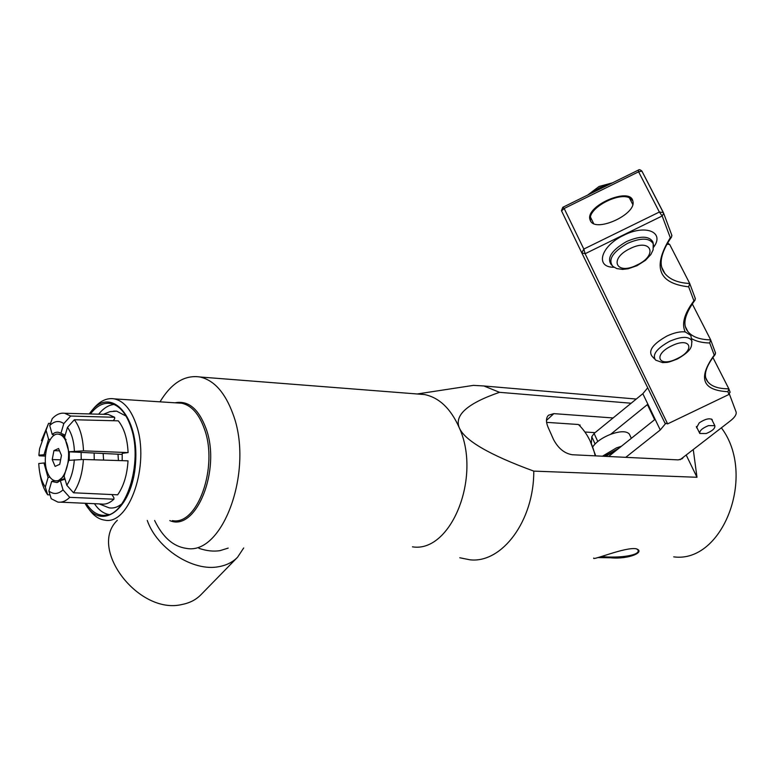 <?xml version="1.0" encoding="UTF-8"?>
<svg xmlns="http://www.w3.org/2000/svg" width="775" height="775" viewBox="0 0 775 775"><rect width="100%" height="100%" fill="white"/><g stroke="black" fill="none" stroke-linecap="round" stroke-linejoin="round"><path stroke-width="1.16" d="M686.185 455.012L696.977 477.274L533.772 471.113C534.091 520.674 502.045 563.444 470.047 559.821L459.769 557.758M533.772 471.113C489.354 454.847 464.516 440.384 459.255 427.742C481.914 477.022 450.847 553.195 412.465 546.83M613.083 417.957L553.834 413.637L548.477 415.235C545.958 417.861 545.823 421.842 548.051 427.199L553.495 439.444C558.223 448.386 564.481 453.482 572.289 454.741L678.232 459.885L682.223 458.722L683.434 457.134M579.807 425.882L580.165 425.058L578.886 424.971M693.267 449.539L696.977 477.274M595.064 432.644L584.922 432.004M595.21 455.855C592.1 442.622 586.491 432.169 578.382 424.497L546.598 422.356M721.37 427.819C756.962 474.843 722.93 563.59 673.708 556.867M417.793 394.029L424.564 394.552C439.299 397.633 450.856 408.696 459.255 427.742C454.218 415.1 467.645 403.3 499.536 392.324L631.141 403.233M467.034 386.347L473.467 385.369L483.862 385.969L499.536 392.324M597.757 557.574L610.477 557.777C629.222 559.579 645.856 551.81 636.13 548.758C625.018 546.811 591.548 561.119 593.708 558.048M636.585 548.874L637.825 549.785C641.487 555.578 618.314 558.281 601.671 556.566M590.046 440.781L595.733 455.874M54.608 480.636L51.644 481.449L48.883 491.011L51.218 498.722L57.796 502.055C61.893 502.704 65.865 501.134 69.721 497.356L63.017 489.868L60.363 480.674L65.052 479.221M111.91 494.566L113.964 497.812L113.896 499.197C109.837 503.062 105.633 504.67 101.302 504.002L60.431 502.171M113.896 499.197L69.721 497.356M60.363 480.674L56.924 482.554L51.644 481.449M63.017 489.868C58.212 494.247 53.504 494.624 48.883 491.011M118.013 454.237L118.43 460.544M113.644 411.118L116.676 411.157L126.044 416.088M121.966 503.74C117.722 507.228 113.402 508.584 108.994 507.809L99.229 503.915M65.197 435.085L60.934 433.322L63.802 423.596L70.661 416.03L114.632 417.279L114.671 418.781L113.276 420.718M122.256 454.412L68.849 451.786L83.497 450.847L128.088 452.59L122.218 453.356L122.188 460.66M73.518 492.784L117.655 494.828C123.69 486.196 127.148 474.872 128.02 460.844L83.4 459.468L68.752 460.369L64.131 476.063L66.805 485.266L73.518 492.784C79.224 484.298 82.528 473.196 83.4 459.468M74.323 459.788C73.557 470.173 71.058 478.669 66.805 485.266M68.849 451.786L64.596 437.1L67.483 427.354L74.342 419.75L118.304 420.844C124.174 428.168 127.439 438.757 128.088 452.59M67.483 427.354C71.571 433.002 73.887 440.936 74.419 451.166M74.342 419.75C79.854 426.948 82.906 437.313 83.497 450.847M105.381 414.363L108.277 414.441L114.632 417.279M70.661 416.03L64.683 413.278C60.353 412.678 56.197 414.48 52.225 418.674L49.726 425.533L52.235 434.446L54.444 435.162M52.235 434.446C55.054 431.985 57.863 431.559 60.673 433.157L60.934 433.322M49.726 425.533C54.424 420.932 59.123 420.292 63.802 423.596M50.172 439.638L48.554 439.125L46.054 430.222L48.573 423.344L50.501 423.392M45.405 456.068L39.215 455.816L38.866 455.177L45.531 454.605M44.078 454.586L48.554 439.125M38.866 455.177L39.593 448.706L46.054 430.222M41.433 440.665L48.573 423.344M160.008 401.828C171.42 382.995 184.76 374.722 200.037 376.999C214.132 380.263 225.099 392.586 232.955 413.976C254.2 469.447 223.103 555.714 186.426 548.38C173.397 546.637 162.798 537.346 154.612 520.49M90.433 413.966C97.204 405.16 104.518 401.799 112.394 403.862C120.532 406.575 126.8 414.615 131.188 427.984C143.317 463.169 125.569 517.874 103.53 515.385C96.875 515.123 91.101 511.103 86.199 503.324M114.051 404.463C108.519 405.044 103.395 408.28 98.667 414.179M94.453 503.702C98.609 509.94 103.433 513.544 108.907 514.523M89.241 413.927L91.702 410.75C111.484 385.979 139.229 417.018 135.557 463.15C132.583 509.369 100.886 532.725 85.008 503.275M87.943 507.693C92.748 515.104 98.357 519.26 104.77 520.151C129.212 525.634 150.195 464.748 136.507 425.388C131.343 409.917 123.981 401.072 114.409 398.883C107.144 397.662 100.304 400.743 93.901 408.125L93.465 408.648M198.923 548.293C206.363 550.889 213.377 551.684 219.955 550.657L228.218 548.09M147.269 520.442C157.025 548.807 193.256 571.902 218.812 566.68C226.484 565.324 232.733 562.175 237.567 557.244L243.679 547.983M237.567 557.244L200.919 594.754C196.036 599.734 189.788 602.969 182.154 604.452C139.151 615.263 88.079 549.049 116.986 520.645L117.335 520.238M103.172 453.637L103.588 460.088M94.124 453.268L94.24 459.798M81.113 452.716L81.22 459.536M69.324 451.825L69.256 460.311M64.141 476.082L58.319 480.665L56.333 480.81M58.58 434.194L61.942 435.104L66.078 439.774M66.02 441.45C72.821 455.69 65.129 483.271 55.18 480.752C52.148 480.2 49.678 477.7 47.769 473.254C41.133 458.877 48.815 431.588 58.871 434.233C61.758 434.814 64.131 437.216 66.02 441.45M55.112 466.395L52.225 459.556L53.93 450.633L58.551 448.512L61.467 455.351L59.743 464.332L55.112 466.395M52.225 459.556L60.605 459.846M53.93 450.633L59.549 450.856M50.055 494.905L47.663 494.789C43.826 489.451 41.23 482.263 39.883 473.225M47.663 494.789L45.318 487.088C41.424 481.304 39.234 473.457 38.75 463.537L43.972 462.985L48.06 477.545L49.862 477.061M45.318 487.088L48.06 477.545M45.444 462.995L43.972 462.985M632.749 200.744L629.348 197.761C619.215 192.588 592.333 205.821 590.385 216.913L590.482 220.827M654.613 359.009L652.095 356.287C647.997 350.678 652.938 343.935 666.917 336.059C673.959 332.766 680.053 331.38 685.187 331.903L690.825 335.43L691.067 336.825M667.633 423.877L585.115 253.725L583.817 249.056L581.773 252.824L664.931 423.063L667.633 423.877L728.965 394.465L729.982 391.859M590.337 220.555L589.978 219.587C585.135 205.821 630.685 186.252 632.875 201.209C636.905 214.287 595.152 233.227 590.337 220.555M561.439 210.664L581.773 252.824L585.115 253.725L662.17 215.973L663.671 213.338L663.352 212.553L659.37 212.03L662.17 215.973L670.307 237.741L671.596 236.908L671.702 234.961M670.307 237.741C652.182 267.046 658.304 283.408 688.684 286.827L689.731 283.476C678.077 282.914 669.784 279.552 664.834 273.401L661.957 267.918M688.684 286.827L693.916 300.816L695.049 300.099L695.185 298.191M691.368 338.51C695.96 341.31 702.072 342.812 709.697 342.996L710.675 339.876C699.748 339.673 692.114 336.844 687.774 331.409L685.546 327.127M709.697 342.996L714.221 355.076L715.218 354.456L715.383 352.577M714.221 355.076C697.713 378.152 702.286 390.358 727.928 391.704L728.839 388.798C718.561 388.866 711.508 386.483 707.682 381.649L705.909 378.248M663.652 213.29L641.884 171.081C640.276 169.667 639.113 169.328 638.416 170.064L638.6 171.808L641.923 171.149M668.089 243.524L669.658 244.425L689.731 283.476M712.864 357.43L728.839 388.798M692.259 303.877L710.675 339.876M561.546 210.945L564.171 208.475L562.786 207.322L638.416 170.064M729.43 394.155L736.085 411.961C736.725 414.354 734.855 417.299 730.467 420.796L680.053 459.749M625.745 457.337L660.261 429.97L665.463 423.702M647.716 387.81L642.833 393.7L660.261 429.97M697.2 428.207L696.57 427.703L699.224 422.869C705.047 419.033 709.357 417.938 712.167 419.575L712.39 420.786M591.364 443.397L591.771 436.732L595.074 443.939M597.777 441.488L594.086 433.448L591.771 436.732M594.086 433.448L642.833 393.7M706.18 433.535C712.438 430.939 715.325 428.323 714.831 425.669L708.476 425.63C702.189 428.236 699.302 430.852 699.806 433.487L706.18 433.535M610.681 434.281L647.396 404.589L654.652 419.682L608.588 456.504M617.22 449.607L605.537 456.349M618.934 448.231L604.384 456.301M621.395 446.264L616.474 447.882L602.437 456.204M629.755 434.978L629.31 434.019C626.326 430.852 619.971 430.997 610.245 434.455C601.913 437.875 596.111 441.983 592.827 446.778M546.462 420.438L553.834 413.637M169.803 520.597C196.017 532.27 221.427 469.786 206.043 428.556C198.642 408.812 188.306 400.229 175.034 402.797M114.409 398.883L181.728 403.233C191.522 405.393 199.078 413.966 204.406 428.963C218.54 467.063 197.412 525.905 172.399 520.616M611.494 265.011C606.438 258.143 611.485 250.306 626.646 241.49C640.412 235.629 649.179 235.794 652.938 241.984L653.277 243.892M653.596 247.215C664.979 232.209 645.769 223.965 623.739 235.29C600.606 246.072 594.687 267.53 614.003 267.259M653.577 245.627L653.248 243.805C649.576 237.77 641.012 237.615 627.556 243.34C612.521 252.117 607.658 259.838 612.947 266.484L616.803 268.586L622.587 269.409L628.137 268.77L636.963 265.718L645.439 260.342L650.826 254.568L653.102 249.928L653.228 243.679M693.916 300.816C684.335 313.497 681.428 323.863 685.187 331.903M727.928 391.704L728.965 394.465M591.005 193.421L599.743 187.715L609.489 184.314M691.988 341.949L691.765 340.709C688.762 336.079 681.341 336.292 669.513 341.358C656.483 348.673 651.862 354.94 655.66 360.133L662.664 362.632C668.127 362.128 666.219 363.378 677.641 358.864C692.792 349.903 691.591 346.386 691.765 340.709L690.825 335.43M671.634 345.873C690.632 336.398 695.94 350.009 677.098 358.651C658.605 368.018 652.453 354.853 671.634 345.873M630.036 248.63C651.513 237.751 658.314 255.198 637.04 264.992C616.212 275.745 608.327 258.879 630.036 248.63M659.37 212.03L583.817 249.056L564.171 208.475L638.6 171.808L659.37 212.03M663.39 212.602L642.02 171.314M666.849 244.183L669.658 244.425M629.348 197.761L632.758 204.455M593.64 223.529L590.385 216.913M483.862 385.969L636.275 399.048M417.153 393.981L473.467 385.369M58.018 482.186L56.924 482.554M116.676 411.157L109.963 411.651L103.356 414.305M64.683 413.278L108.277 414.441M200.037 376.999L424.564 394.552M106.727 515.104L103.53 515.385M91.702 410.75L93.901 408.125M64.829 436.306L61.942 435.104M64.838 478.495L59.384 480.316M58.871 434.233L59.762 434.281M587.76 195.009L599.056 186.484L612.473 182.842M589.978 219.587L590.347 220.391M671.935 235.571L663.671 213.338M661.821 267.472L664.834 273.401C658.246 265.186 660.503 253.018 671.596 236.908M695.398 298.762L689.915 283.999M685.449 326.798L687.774 331.409C682.281 324.599 684.703 314.166 695.049 300.099M715.587 353.129L710.849 340.37M705.841 377.997L707.682 381.649C703.012 375.952 705.531 366.885 715.218 354.456M730.137 392.305L729.004 389.253M667.265 243.457L668.447 243.544M562.805 207.312L561.458 210.703M696.357 426.502L699.612 433.109M711.537 419.072L714.831 425.669M629.31 434.019L631.334 438.321"/></g></svg>

